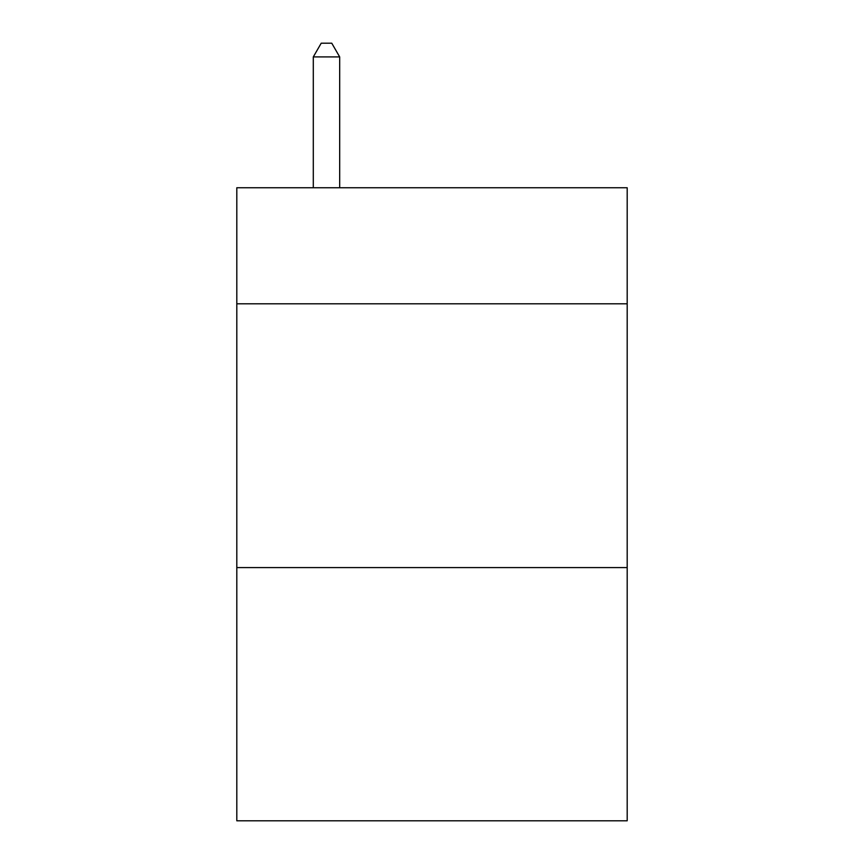 <?xml version="1.0" encoding="UTF-8"?>
<svg xmlns="http://www.w3.org/2000/svg" width="864" height="864" viewBox="0 0 864 864"><rect width="100%" height="100%" fill="white"/><g stroke="black" fill="none" stroke-linecap="round" stroke-linejoin="round"><path stroke-width="1.3" d="M627.188 303.804L627.188 187.747L236.812 187.747L236.812 303.804L627.188 303.804L627.188 820.8L236.812 820.8L236.812 303.804M627.188 567.583L236.812 567.583M339.682 187.747L339.682 56.916L313.297 56.916L313.297 187.747M313.297 56.916L321.214 43.2L331.765 43.2L339.682 56.916"/></g></svg>
